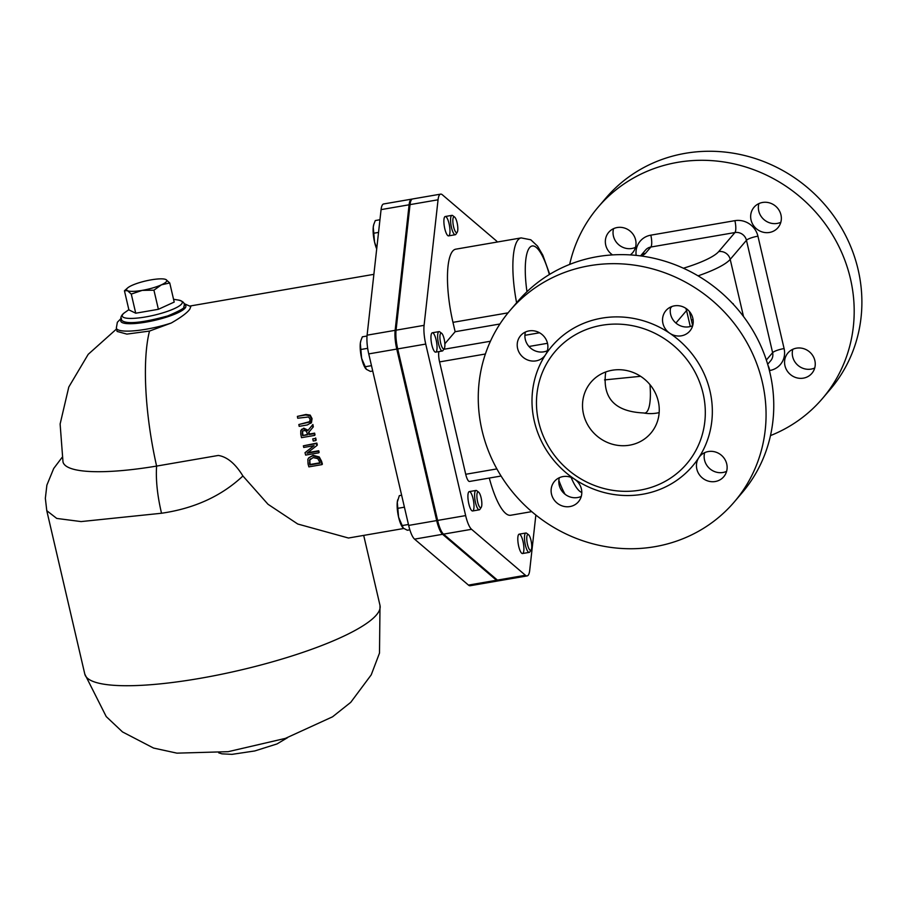 <?xml version="1.0" encoding="UTF-8"?>
<svg xmlns="http://www.w3.org/2000/svg" width="907" height="907" viewBox="0 0 907 907"><rect width="100%" height="100%" fill="white"/><g stroke="black" fill="none" stroke-linecap="round" stroke-linejoin="round"><path stroke-width="1.36" d="M569.675 264.413A147.433 138.884 40.4 0 1 598.098 207.193A147.433 138.884 40.4 0 1 677.597 162.353A147.433 138.884 40.4 0 1 832.082 234.153A147.433 138.884 40.4 0 1 822.49 398.479A147.433 138.884 40.4 0 1 770.474 435.598M803.398 378.14A15.725 14.818 -139.6 0 0 811.878 373.355A15.725 14.818 -139.6 0 0 809.52 351.882A15.725 14.818 -139.6 0 0 787.945 352.959A15.725 14.818 -139.6 0 0 786.913 370.487A15.725 14.818 -139.6 0 0 803.398 378.14M769.487 232.453A15.725 14.818 -139.6 0 0 777.968 227.668A15.725 14.818 -139.6 0 0 775.621 206.184A15.725 14.818 -139.6 0 0 754.034 207.261A15.725 14.818 -139.6 0 0 753.014 224.789A15.725 14.818 -139.6 0 0 769.487 232.453M630.297 254.901A15.725 14.818 -139.6 0 0 632.644 252.713A15.725 14.818 -139.6 0 0 630.286 231.24A15.725 14.818 -139.6 0 0 608.71 232.317A15.725 14.818 -139.6 0 0 612.531 254.901M509.972 310.557L517.67 301.532A147.433 138.884 40.4 0 1 597.18 256.692A147.433 138.884 40.4 0 1 751.654 328.493A147.433 138.884 40.4 0 1 742.062 492.818L734.364 501.854A147.433 138.884 40.4 0 1 532.058 511.899A147.433 138.884 40.4 0 1 509.972 310.557A147.433 138.884 40.4 0 1 589.471 265.728A147.433 138.884 40.4 0 1 743.955 337.517A147.433 138.884 40.4 0 1 734.364 501.854M704.671 452.661A15.725 14.818 -139.6 0 0 722.97 472.479A15.725 14.818 -139.6 0 0 726.598 471.357M670.761 306.974A15.725 14.818 -139.6 0 0 689.071 326.792A15.725 14.818 -139.6 0 0 692.699 325.67M525.436 332.019A15.725 14.818 -139.6 0 0 543.735 351.837A15.725 14.818 -139.6 0 0 547.363 350.714M559.336 477.717A15.725 14.818 -139.6 0 0 577.646 497.535A15.725 14.818 -139.6 0 0 581.274 496.412M531.74 511.627L510.686 515.255A58.966 15.566 -99.8 0 1 489.292 478.057M733.389 304.378L733.185 303.652A67.821 14.036 166.9 0 1 732.89 303.834M499.938 323.992L455.144 331.713L452.967 322.348A58.966 15.566 -99.8 0 1 455.779 249.176L521.174 237.906A58.966 15.566 80.2 0 0 516.605 302.779M535.856 515.04L529.722 570.254A19.659 5.193 -99.8 0 1 527.137 575.911A19.659 5.193 -99.8 0 1 525.436 575.276L471.561 529.303A19.659 5.193 -99.8 0 1 465.642 515.595L425.734 344.07A19.659 5.193 -99.8 0 1 424.091 325.341L438.058 199.789A19.659 5.193 -99.8 0 1 440.632 194.132A19.659 5.193 -99.8 0 1 442.344 194.778L496.22 240.74A19.659 5.193 -99.8 0 1 497.353 242.01M523.033 553.213A9.83 2.596 80.2 0 0 523.214 542.363A9.83 2.596 80.2 0 0 519.178 534.166A9.83 2.596 80.2 0 0 518.294 544.291A9.83 2.596 80.2 0 0 522.523 553.531A9.83 2.596 80.2 0 0 523.033 553.213M449.112 235.559A9.83 2.596 80.2 0 0 449.294 224.709A9.83 2.596 80.2 0 0 445.258 216.512A9.83 2.596 80.2 0 0 444.373 226.637A9.83 2.596 80.2 0 0 448.602 235.877A9.83 2.596 80.2 0 0 449.112 235.559M436.176 351.825A9.83 2.596 80.2 0 0 436.358 340.975A9.83 2.596 80.2 0 0 432.322 332.778A9.83 2.596 80.2 0 0 431.437 342.903A9.83 2.596 80.2 0 0 435.666 352.143A9.83 2.596 80.2 0 0 436.176 351.825M473.137 510.652A9.83 2.596 80.2 0 0 473.318 499.802A9.83 2.596 80.2 0 0 469.282 491.605A9.83 2.596 80.2 0 0 468.397 501.73A9.83 2.596 80.2 0 0 472.626 510.97A9.83 2.596 80.2 0 0 473.137 510.652M501.083 476.028L469.531 481.458A9.83 2.596 -99.8 0 1 465.722 474.282L496.889 468.908M485.404 354.002L439.578 361.904L465.722 474.282M439.578 361.904A9.83 2.596 -99.8 0 1 438.897 351.587M455.144 331.713L444.861 343.776M527.137 575.911L499.111 580.741A19.659 5.193 -99.8 0 1 497.41 580.106L443.534 534.132A19.659 5.193 -99.8 0 1 437.616 520.425L397.708 348.912A19.659 5.193 -99.8 0 1 396.064 330.182L410.032 204.619A19.659 5.193 -99.8 0 1 412.606 198.962L440.632 194.132M640.591 376.303L604.538 379.908M644.854 413.082L643.346 412.946C614.685 411.585 602.157 397.924 605.74 371.961M698.753 457.752A92.389 87.038 40.4 0 1 642.655 494.247A92.389 87.038 40.4 0 1 574.562 479.157A92.389 87.038 40.4 0 1 545.583 354.66A92.389 87.038 40.4 0 1 669.774 333.254A92.389 87.038 40.4 0 1 698.753 457.752A15.725 14.818 -139.6 0 0 699.308 474.644A15.725 14.818 -139.6 0 0 715.272 481.515A15.725 14.818 -139.6 0 0 723.752 476.731A15.725 14.818 -139.6 0 0 721.394 455.257A15.725 14.818 -139.6 0 0 699.819 456.323A15.725 14.818 -139.6 0 0 698.753 457.752M640.059 490.131A86.494 81.483 40.4 0 1 540.096 378.775A86.494 81.483 40.4 0 1 682.495 354.229A86.494 81.483 40.4 0 1 640.059 490.131M545.583 354.66A15.725 14.818 -139.6 0 0 541.422 334.014A15.725 14.818 -139.6 0 0 520.584 335.681A15.725 14.818 -139.6 0 0 519.564 353.208A15.725 14.818 -139.6 0 0 536.037 360.873A15.725 14.818 -139.6 0 0 544.517 356.088A15.725 14.818 -139.6 0 0 545.583 354.66M574.562 479.157A15.725 14.818 -139.6 0 0 554.483 481.379A15.725 14.818 -139.6 0 0 553.463 498.907A15.725 14.818 -139.6 0 0 569.936 506.56A15.725 14.818 -139.6 0 0 578.417 501.786A15.725 14.818 -139.6 0 0 574.562 479.157M681.372 335.817A15.725 14.818 -139.6 0 0 689.842 331.032A15.725 14.818 -139.6 0 0 687.495 309.559A15.725 14.818 -139.6 0 0 665.908 310.636A15.725 14.818 -139.6 0 0 669.774 333.254A15.725 14.818 -139.6 0 0 681.372 335.817M629.605 445.178A39.318 37.04 -139.6 0 0 650.807 433.217A39.318 37.04 -139.6 0 0 644.911 379.523A39.318 37.04 -139.6 0 0 590.967 382.21A39.318 37.04 -139.6 0 0 588.405 426.029A39.318 37.04 -139.6 0 0 629.605 445.178M598.098 207.193L605.797 198.157A147.433 138.884 40.4 0 1 685.307 153.317A147.433 138.884 40.4 0 1 839.78 225.117A147.433 138.884 40.4 0 1 830.188 389.443L822.49 398.479M758.887 203.599A15.725 14.818 -139.6 0 0 765.599 220.843A15.725 14.818 -139.6 0 0 777.197 223.417A15.725 14.818 -139.6 0 0 780.825 222.294M613.563 228.655A15.725 14.818 -139.6 0 0 631.862 248.473A15.725 14.818 -139.6 0 0 635.49 247.35M792.797 349.297A15.725 14.818 -139.6 0 0 811.096 369.104A15.725 14.818 -139.6 0 0 814.724 367.993M184.076 303.607L190.799 306.577L189.846 309.072C187.511 312.575 181.309 317.223 171.242 323.028L149.508 331.066L126.878 334.105L117.105 331.44L116.334 328.107A39.318 8.14 -13.1 0 0 146.061 329.241A39.318 8.14 -13.1 0 0 171.242 323.028M62.039 457.457L53.717 468.466L46.881 485.12L45.35 498.317L46.779 510.686L56.744 518.43L81.086 521.582L161.525 513.249C157.342 495.528 155.709 479.803 156.605 466.085L218.304 455.45C227.124 456.811 235.332 463.647 242.917 475.982L268.007 504.269L297.757 524.019L348.469 538.021L403.751 528.498M161.525 513.249C194.415 508.464 221.546 496.05 242.917 475.982M149.508 331.066A127.774 33.729 -99.8 0 0 156.605 466.085A127.774 26.45 166.9 0 1 62.991 461.924L60.123 424.023L68.796 387.017L88.206 354.331L116.538 328.992M297.383 416.392L305.988 414.465L310.194 415.111L312.053 418.592L311.52 422.447L310.795 423.342L311.623 419.102L309.752 415.621L305.546 414.987L297.383 416.392A129.735 34.251 80.2 0 0 297.7 418.229L308.607 416.971L310.137 419.351L309.536 422.084L298.845 424.533A129.735 34.251 80.2 0 0 299.185 426.347L307.348 424.941L311.52 422.447M298.845 424.533L309.967 421.574M305.024 452.672A129.735 34.251 80.2 0 0 305.648 455.099L318.72 452.842A129.735 34.251 -99.8 0 1 318.312 451.244L307.031 453.194L316.894 445.53A129.735 34.251 -99.8 0 1 316.43 443.58L303.357 445.836A129.735 34.251 80.2 0 0 303.743 447.457L314.094 445.666L305.024 452.672L313.811 445.722M303.357 445.836L316.86 443.081A127.774 33.729 80.2 0 0 317.325 445.02L316.894 445.53M307.745 452.638L318.742 450.745A127.774 33.729 80.2 0 0 319.151 452.332L318.72 452.842M308.72 457.842L313.108 455.303L319.275 456.958L321.566 461.232A127.774 33.729 80.2 0 0 322.393 464.112L321.951 464.622A129.735 34.251 -99.8 0 1 321.123 461.742L318.845 457.457L312.677 455.813L308.72 457.842L307.847 459.339L308.063 464.033A129.735 34.251 80.2 0 0 308.879 466.867L321.951 464.622M301.192 430.19L303.743 428.161L308.142 430.292M312.45 425.009L312.881 424.499A127.774 33.729 80.2 0 0 313.334 426.846L309.004 432.004A127.774 33.729 80.2 0 0 309.423 434.045L314.627 433.138A127.774 33.729 80.2 0 0 315.012 434.918L314.582 435.417A129.735 34.251 -99.8 0 1 314.207 433.648L309.004 434.544A129.735 34.251 -99.8 0 1 308.573 432.503L312.904 427.344A129.735 34.251 -99.8 0 1 312.45 425.009L307.711 430.802L303.312 428.66L300.761 430.689L300.773 434.226A129.735 34.251 80.2 0 0 301.509 437.673L314.582 435.417M315.681 437.968A127.774 33.729 80.2 0 0 316.169 440.088L315.738 440.587A129.735 34.251 -99.8 0 1 315.262 438.466L312.756 438.897A129.735 34.251 80.2 0 0 313.232 441.017L315.738 440.587M498.635 580.741A19.659 5.193 -99.8 0 1 498.181 580.899L470.155 585.741A19.659 5.193 -99.8 0 1 468.454 585.094L414.567 539.132A19.659 5.193 -99.8 0 1 408.66 525.414L368.741 353.9A19.659 5.193 -99.8 0 1 367.108 335.171L381.076 209.619A19.659 5.193 -99.8 0 1 383.65 203.962L411.676 199.132A19.659 5.193 -99.8 0 1 412.152 199.132M309.4 460.223L313.119 457.57L317.779 458.625L319.604 461.946A129.735 34.251 80.2 0 0 319.967 463.216L309.899 464.951A129.735 34.251 -99.8 0 1 309.536 463.681L309.831 459.724L309.979 463.182A127.774 33.729 80.2 0 0 310.33 464.441L319.854 462.808M310.262 458.851L309.831 459.724M301.759 429.215L300.761 430.689M302.791 430.938L302.258 431.664L303.822 430.508L306.033 430.927L307.212 433.229A129.735 34.251 80.2 0 0 307.541 434.793L302.632 435.643A129.735 34.251 -99.8 0 1 302.258 433.875L302.553 431.165M302.632 435.643L307.462 434.374M302.689 431.154L302.689 433.365A127.774 33.729 80.2 0 0 303.063 435.133M315.262 438.466L312.756 438.897M498.181 580.899A19.659 5.193 -99.8 0 1 496.48 580.265L442.593 534.302A19.659 5.193 -99.8 0 1 436.686 520.584L396.767 349.07A19.659 5.193 -99.8 0 1 395.135 330.341L409.102 204.789A19.659 5.193 -99.8 0 1 411.676 199.132M165.131 279.254L165.924 279.549A20.646 4.274 -13.1 0 0 165.04 279.231A20.646 4.274 -13.1 0 0 151.174 279.844A20.646 4.274 -13.1 0 0 131.946 285.399A20.646 4.274 -13.1 0 0 127.626 287.938A20.646 4.274 -13.1 0 0 127.456 290.671L124.44 290.773L127.626 287.938M169.745 282.961L161.435 284.821A20.646 4.274 -13.1 0 0 165.924 279.549L169.745 282.961L174.201 302.076L158.385 309.298L135.733 313.21L128.896 309.888L124.44 290.773M142.195 290.376L131.277 294.083L127.456 290.671A20.646 4.274 -13.1 0 0 142.195 290.376A20.646 4.274 -13.1 0 0 161.435 284.821L153.929 290.183L142.195 290.376M131.277 294.083L135.733 313.21M153.929 290.183L158.385 309.298M531.037 550.039A8.016 2.12 -99.8 0 1 527.126 542.522A8.016 2.12 -99.8 0 1 528.52 534.699A8.016 2.12 -99.8 0 1 531.343 542.046A8.016 2.12 -99.8 0 1 531.139 549.903A8.016 2.12 -99.8 0 1 531.037 550.039M528.52 534.699L526.627 533.259A9.83 2.596 80.2 0 0 525.867 533.01A9.83 2.596 80.2 0 0 525.357 533.327A9.83 2.596 80.2 0 0 525.176 544.177A9.83 2.596 80.2 0 0 529.212 552.386A9.83 2.596 80.2 0 0 529.722 552.068A9.83 2.596 80.2 0 0 529.847 551.898L531.139 549.903M478.737 505.426A8.016 2.12 -99.8 0 1 476.878 495.982A8.016 2.12 -99.8 0 1 478.624 492.138A8.016 2.12 -99.8 0 1 481.447 499.474A8.016 2.12 -99.8 0 1 481.243 507.342A8.016 2.12 -99.8 0 1 478.737 505.426M478.624 492.138L476.742 490.698A9.83 2.596 80.2 0 0 475.971 490.449A9.83 2.596 80.2 0 0 474.633 496.628A9.83 2.596 80.2 0 0 476.878 506.99A9.83 2.596 80.2 0 0 479.315 509.813A9.83 2.596 80.2 0 0 479.95 509.326L481.243 507.342M402.515 527.284A15.725 4.15 -99.8 0 1 402.425 527.148A15.725 4.15 -99.8 0 1 398.592 517.183L403.32 528.157L407.368 530.244L409.839 529.813M402.425 527.148L403.32 528.157M401.631 495.233L399.318 495.641L397.277 502.206L398.592 517.183A15.725 4.15 -99.8 0 1 397.277 502.206A15.725 4.15 -99.8 0 1 397.72 499.859A15.725 4.15 -99.8 0 1 397.776 499.678M404.409 507.183L397.912 508.305M408.445 524.484L401.937 525.607M439.997 338.957A8.016 2.12 -99.8 0 1 441.664 333.311A8.016 2.12 -99.8 0 1 444.487 340.647A8.016 2.12 -99.8 0 1 444.283 348.515A8.016 2.12 -99.8 0 1 441.856 346.769A8.016 2.12 -99.8 0 1 439.997 338.957M441.664 333.311L439.782 331.871A9.83 2.596 80.2 0 0 439.011 331.622A9.83 2.596 80.2 0 0 437.741 338.799A9.83 2.596 80.2 0 0 442.355 350.986A9.83 2.596 80.2 0 0 442.99 350.499L444.283 348.515M365.555 368.457A15.725 4.15 -99.8 0 1 365.464 368.321A15.725 4.15 -99.8 0 1 361.632 358.356L366.36 369.33L370.407 371.417L372.732 371.02M365.464 368.321L366.36 369.33M367.029 336.009L362.358 336.814L360.895 340.578L360.317 343.379L361.632 358.356A15.725 4.15 -99.8 0 1 360.317 343.379A15.725 4.15 -99.8 0 1 360.759 341.032A15.725 4.15 -99.8 0 1 360.816 340.851M367.675 348.322L360.952 349.478M371.485 365.657L364.977 366.779M453.557 217.102A8.016 2.12 -99.8 0 1 454.6 217.045A8.016 2.12 -99.8 0 1 457.423 224.392A8.016 2.12 -99.8 0 1 457.219 232.249A8.016 2.12 -99.8 0 1 453.647 227.022A8.016 2.12 -99.8 0 1 453.557 217.102M454.6 217.045L452.706 215.605A9.83 2.596 80.2 0 0 451.947 215.356A9.83 2.596 80.2 0 0 451.437 215.673A9.83 2.596 80.2 0 0 451.255 226.523A9.83 2.596 80.2 0 0 455.291 234.732A9.83 2.596 80.2 0 0 455.802 234.403A9.83 2.596 80.2 0 0 455.926 234.233L457.219 232.249M379.954 219.743L375.294 220.548L373.831 224.312L373.253 227.113L374.557 242.09A15.725 4.15 -99.8 0 1 373.253 227.113A15.725 4.15 -99.8 0 1 373.695 224.766A15.725 4.15 -99.8 0 1 373.752 224.585M376.7 248.915A15.725 4.15 -99.8 0 1 374.557 242.09L376.768 248.291M378.536 232.407L373.888 233.212M769.408 370.578L769.771 370.51A9.83 2.596 80.2 0 0 767.98 365.294M769.771 370.51A19.659 18.514 -139.6 0 0 784.09 348.56A9.83 2.029 -13.1 0 0 772.617 352.676A9.83 9.263 40.4 0 1 770.746 360.669L767.673 364.274M784.09 348.56L757.935 236.171A9.83 2.029 -13.1 0 0 746.461 240.298L772.617 352.676L766.347 360.034M757.935 236.171A19.659 18.514 -139.6 0 0 734.897 220.662A9.83 2.596 -99.8 0 1 734.942 232.543A9.83 9.263 40.4 0 1 746.461 240.298L730.203 259.368L743.502 316.498M734.897 220.662L650.818 235.162A9.83 2.596 -99.8 0 1 650.852 247.033L734.942 232.543L718.684 251.613A57.991 12.006 166.9 0 1 683.424 268.223M650.818 235.162A19.659 18.514 -139.6 0 0 636.17 255.377M640.614 255.819L645.557 250.026A9.83 9.263 40.4 0 1 650.852 247.033L645.512 253.302A19.659 4.07 -13.1 0 1 641.385 256.001M549.642 274.107L550.232 274.005M640.693 255.774A9.83 9.263 40.4 0 1 645.512 253.302M690.284 326.52L686.565 310.545L675.919 323.039M581.806 492.49A49.148 12.97 -99.8 0 1 571.115 477.388M558.859 480.313A58.966 15.566 80.2 0 0 565.038 494.224M698.061 275.853A67.821 14.036 -13.1 0 0 730.203 259.368A9.83 9.263 40.4 0 0 718.684 251.613M693.084 319.604A67.821 14.036 166.9 0 1 691.372 320.092M687.381 309.468A67.821 14.036 166.9 0 1 686.565 310.545A9.83 9.263 40.4 0 0 685.715 308.244M526.978 291.703A49.148 12.97 -99.8 0 1 530.516 246.738A49.148 12.97 -99.8 0 1 549.359 274.538M452.967 322.348L508.067 312.847M438.058 199.789L410.032 204.619M424.091 325.341L396.064 330.182M425.734 344.07L397.708 348.912M465.642 515.595L437.616 520.425M471.561 529.303L443.534 534.132M525.436 575.276L497.41 580.106M645.24 412.98A39.318 10.374 80.2 0 0 649.968 384.659M547.499 343.3L528.974 346.485M443.772 349.297L490.438 341.247M524.915 335.307L539.54 332.79M670.488 308.131L671.872 306.521M643.346 412.946A39.318 37.04 -139.6 0 0 656.974 413.059A39.318 37.04 -139.6 0 0 659.162 412.617M184.246 304.48A33.412 6.916 166.9 0 1 177.421 312.994A33.412 6.916 166.9 0 1 146.038 322.11A33.412 6.916 166.9 0 1 121.538 319.071M376.439 614.935A151.537 31.371 166.9 0 1 219.347 674.706A151.537 31.371 166.9 0 1 84.805 674.105L106.221 716.575L122.502 731.926L153.532 748.048L176.933 753.15L228.179 751.676L285.376 738.389L332.54 716.813L350.748 702.335L371.235 674.842L379.5 653.074L379.999 605.411A151.537 31.371 166.9 0 1 376.439 614.935M409.102 204.789L381.076 209.619M395.135 330.341L367.108 335.171M396.767 349.07L368.741 353.9M436.686 520.584L408.66 525.414M442.593 534.302L414.567 539.132M496.48 580.265L468.454 585.094M173.543 299.287L178.35 300.047A30.804 6.372 166.9 0 1 153.714 315.296A30.804 6.372 166.9 0 1 124.871 312.496L128.839 309.684M692.676 325.681L689.354 311.418M549.71 274.322L542.805 255.128L537.534 246.114L530.799 239.788L521.174 237.906M550.787 273.687L549.585 273.891M121.311 318.221L117.354 322.257L116.334 328.107M287.564 737.663L276.998 743.944L254.776 750.951L231.954 754.363L221.943 753.842L218.757 752.855M46.801 510.788L84.805 674.105M363.696 535.402L379.999 605.411M373.877 274.333L190.141 305.999M178.35 300.047C183.531 301.317 185.357 303.516 183.804 306.668C185.561 307.552 180.187 310.648 167.682 315.953C113.59 330.783 117.989 316.815 124.871 312.496M522.523 553.531L529.212 552.386M519.178 534.166L525.867 533.01M472.626 510.97L479.315 509.813M469.282 491.605L475.971 490.449M435.666 352.143L442.355 350.986M432.322 332.778L439.011 331.622M448.602 235.877L455.291 234.732M445.258 216.512L451.947 215.356"/></g></svg>
